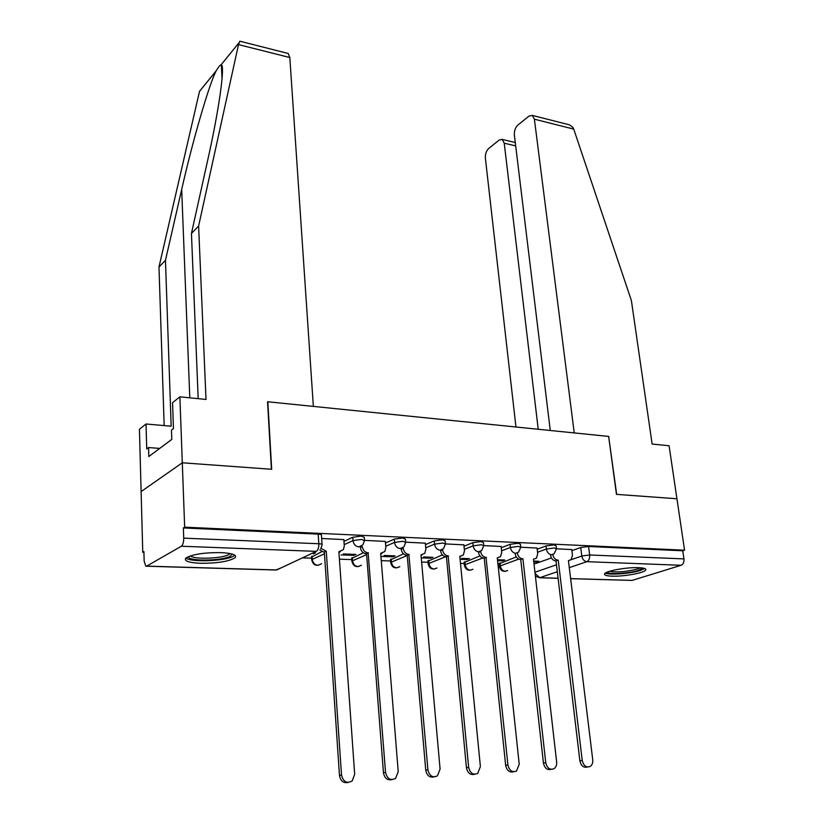 <?xml version="1.0" encoding="UTF-8"?>
<svg xmlns="http://www.w3.org/2000/svg" width="824" height="824" viewBox="0 0 824 824"><rect width="100%" height="100%" fill="white"/><g stroke="black" fill="none" stroke-linecap="round" stroke-linejoin="round"><path stroke-width="1.24" d="M364.445 540.07L364.239 537.279L361.211 536.094L352.754 537.258L353.002 540.596L361.458 539.442L364.496 540.616L362.9 544.819L358.873 546.909C355.566 546.405 353.599 544.304 353.002 540.596L344.216 544.654M405.686 541.852L405.449 539.092L402.617 537.979L394.263 539.123L394.542 542.408L402.895 541.275L405.727 542.367L403.935 546.817L400.268 548.599C397.075 548.115 395.159 546.044 394.542 542.408L385.735 546.261M445.423 543.582L445.166 540.832L442.519 539.813L434.279 540.925L434.578 544.149L442.828 543.037L445.465 544.056L443.508 548.691L440.15 550.226C437.07 549.752 435.206 547.723 434.578 544.149L425.751 547.826M483.75 545.251L483.461 542.522L480.989 541.564L472.852 542.666L473.172 545.828L481.319 544.736L483.791 545.684L481.669 550.473L478.61 551.802C475.633 551.328 473.821 549.34 473.172 545.828L464.334 549.34M520.737 546.858L520.428 544.149L518.111 543.263L510.077 544.334L510.417 547.455L518.461 546.384L520.778 547.26L518.523 552.173L515.721 553.316C512.847 552.852 511.076 550.906 510.417 547.455L501.569 550.823M556.447 548.413L556.128 545.725L553.955 544.901L546.013 545.952L546.374 549.021L554.315 547.97L556.488 548.784L571.763 549.567M611.954 576.161C623.603 576.666 644.389 572.917 645.717 570.023C646.387 568.694 644.018 567.911 638.631 567.664C626.971 567.087 605.877 570.919 604.631 573.772C603.951 575.142 606.392 575.945 611.954 576.161M200.623 563.297C217.618 563.328 229.144 561.443 235.17 557.663C237.096 554.923 232.286 553.234 220.76 552.595C203.61 552.523 191.961 554.377 185.802 558.167C183.865 561.02 188.809 562.73 200.623 563.297M198.193 398.662L191.446 233.46L198.605 226.054L206.01 399.444L179.879 396.838L172.546 402.72L173.452 428.604L171.474 430.107L171.794 439.398L148.825 456.548L148.567 447.545L146.744 448.936L146.023 424L139.431 429.294L142.758 552.286L143.922 552.327M302.418 557.879L311.637 558.198M339.416 559.177L351.797 559.609M381.275 560.639L390.576 560.969M421.61 562.05L428.027 562.277M460.492 563.42L464.211 563.544M498.015 564.728L499.21 564.77M179.879 396.838L182.3 462.789L141.11 491.588L182.3 462.789L184.658 527.175L684.569 550.205L676.937 498.767L616.661 494.379L608.658 436.524M287.463 53.292L288.225 53.478L289.821 57.536L313.357 406.397L267.553 401.741L271.395 469.268L182.3 462.789L271.683 469.289L267.831 401.772L608.637 436.421L616.455 494.369L676.937 498.767L669.078 445.753L652.134 444.054L631.39 300.544L573.731 129.111L534.395 119.192L532.314 115.401L529.059 116.06L517.905 125.021C515.319 127.535 514.135 130.903 514.372 135.126L550.278 430.488M142.758 552.286L143.901 551.596L144.169 561.216L145.817 566.191L146.651 566.129L181.373 546.23C182.928 544.921 183.711 542.233 183.731 538.144L318.837 543.747C321.442 543.902 322.534 544.314 322.091 544.983L320.701 548.928M184.658 527.175L183.361 527.957L183.731 538.144M534.024 564.11L551.452 557.92M571.897 550.659L580.735 547.517L581.796 556.015L589.654 554.985L683.961 558.899C684.208 562.153 683.261 564.275 681.108 565.274L632.111 580.415L570.63 578.675M683.961 558.899L682.756 550.793L684.569 550.205M497.583 560.681L502.413 560.866L502.31 559.898M502.413 560.866L504.772 559.99L498.448 559.754M537.042 548.053L520.799 547.229M460.091 559.3L467.157 559.558L467.053 558.579M467.157 559.558L469.464 558.672L461.687 558.384M501.105 546.477L483.843 545.601M421.373 557.869L430.674 558.209L430.581 557.22M430.674 558.209L432.94 557.302L423.618 556.952M463.891 544.849L445.537 543.922M381.986 556.416L392.924 556.818L392.842 555.798M392.924 556.818L395.129 555.891L384.169 555.479M425.328 543.171L405.82 542.182M341.136 554.902L353.836 555.376L353.764 554.336M353.836 555.376L355.978 554.428L343.258 553.944M385.333 541.419L364.61 540.369M313.326 553.872L315.407 552.904M343.845 539.607L321.659 538.494M311.554 557.034L321.865 551.627M343.969 541.337L352.754 537.258M351.714 558.487L363.332 552.76M385.467 543.006L394.263 539.123M390.483 559.877L403.492 553.841M425.452 544.623L434.279 540.925M427.924 561.226L442.344 554.882M464.025 546.199L472.852 542.666M464.118 562.534L479.928 555.912M501.239 547.733L510.077 544.334M499.107 563.791L516.277 556.921M537.176 549.217L546.013 545.952M533.787 562.019L536.537 562.123L536.424 561.175M536.537 562.123L538.927 561.268L533.952 561.082M183.361 527.957L318.198 534.127C320.804 534.292 321.885 534.714 321.453 535.404L322.05 544.406M682.756 550.793L588.573 546.487L580.735 547.517M552.801 554.604C553.512 557.879 555.211 559.733 557.899 560.145L555.685 560.917C552.945 560.485 551.246 558.59 550.576 555.242M558.229 560.155L582.228 760.428C583.536 765.733 586.152 767.752 590.066 766.505C592.106 765.146 592.992 762.911 592.734 759.79L568.447 560.804M587.44 766.99C583.608 767.968 581.085 765.908 579.869 760.799L556.025 560.928M568.426 560.67L571.156 559.651L572.464 555.263L571.753 549.464M517.338 553.017C518.008 556.416 519.748 558.342 522.581 558.796L520.408 559.578C517.575 559.136 515.834 557.209 515.175 553.8M551.163 769.338C547.198 770.296 544.623 768.195 543.428 763.014L520.747 559.599M522.921 558.806L545.745 762.653C547.095 768.133 549.824 770.172 553.934 768.751C555.973 767.34 556.88 765.084 556.643 761.994L533.458 559.208L536.434 558.188L537.712 553.831L537.032 547.939M486.366 557.405L483.884 558.198C480.959 557.745 479.166 555.778 478.528 552.317L480.639 551.493C481.288 554.964 483.08 556.931 486.016 557.395L507.924 764.95C509.314 770.646 512.178 772.685 516.494 771.068L519.223 764.27L497.284 557.817L500.508 556.643L501.734 552.358L501.095 546.364M497.943 557.838L497.325 558.239M513.558 771.769C509.448 772.716 506.812 770.564 505.648 765.321L484.244 558.209M608.843 436.442L574.235 432.919L534.395 119.192M567.479 124.321L569.518 124.846L573.03 127.535L573.731 129.111M515.68 145.9L504.226 143.191L502.187 139.4L499.241 140.008L488.725 148.454C486.284 150.833 485.171 154.078 485.377 158.187L515.958 426.997M504.226 143.191L538.226 429.263M289.821 57.536L238.507 44.599L239.835 41.2L240.567 41.396M191.446 233.46L207.617 160.567C218.916 110.601 225.21 65.415 221.357 64.9L221.131 64.736C220.08 65.034 218.442 67.053 216.197 70.792L216.156 70.895C209.224 83.966 192.662 140.677 181.682 189.51L165.459 260.312L171.165 426.193L146.023 424M238.507 44.599L198.605 226.054M203.713 86.211L199.635 91.196L199.14 93.009L158.981 267.007L165.459 260.312M158.981 267.007L164.172 425.586M159.722 448.421L148.567 447.545M642.741 568.024L638.446 570.352C629.155 573.463 608.174 574.709 607.092 572.196M609.348 571.372C616.991 572.587 626.291 571.804 637.271 569.024L640.32 567.757M605.31 573.133C609.503 575.265 630.793 573.617 640.444 570.414L644.729 568.529M232.234 554.068L230.329 556.2C221.996 561.082 187.161 561.463 188.511 556.581M190.509 555.85C193.619 559.599 221.903 558.631 228.794 554.593L230.205 553.574M185.956 558.023C190.529 562.493 224.787 561.196 233.243 556.303L234.861 555.201M448.503 555.953L446.052 556.766C443.013 556.303 441.19 554.305 440.552 550.772L442.622 549.938C443.261 553.471 445.094 555.469 448.132 555.942L468.671 767.34C470.123 773.262 473.12 775.302 477.673 773.448L480.392 766.629L459.802 556.385L463.315 555.016L464.478 550.834L463.871 544.726M460.647 556.396L459.854 556.87M474.531 774.292C470.288 775.219 467.589 773.025 466.446 767.711L446.423 556.777M409.24 554.449L406.829 555.283C403.688 554.799 401.813 552.77 401.195 549.175L403.214 548.321C403.832 551.915 405.717 553.955 408.858 554.439L427.913 769.822C429.438 776.002 432.6 778.021 437.41 775.889L440.088 769.08L420.971 554.902L424.793 553.306L425.874 549.248L425.318 543.037M422.001 554.892L421.023 555.458M434.032 776.908C429.623 777.825 426.863 775.59 425.74 770.193L407.211 555.294M368.524 552.883L366.155 553.738C362.9 553.254 360.974 551.174 360.376 547.517L362.333 546.642C362.941 550.308 364.867 552.389 368.122 552.873L385.55 772.397C387.177 778.876 390.535 780.874 395.613 778.381L398.219 771.635L380.688 553.357L384.859 551.493L385.838 547.61L385.323 541.286M381.945 553.326L380.739 553.975M391.946 779.628C387.373 780.534 384.54 778.247 383.448 772.768L366.556 553.749M321.082 548.382L326.263 551.266L323.935 552.142L319.794 550.072M340.384 551.689L338.932 552.441M348.192 782.46C343.443 783.356 340.539 781.018 339.467 775.446L324.347 552.152M326.263 551.266L341.507 775.075C343.268 781.904 346.832 783.851 352.219 780.905L354.681 774.282L338.891 551.75L343.433 549.577L344.298 545.9L343.835 539.462M146.651 566.129L276.668 569.951L316.292 551.369L181.373 546.23M534.951 572.258L556.478 564.79M571.073 559.733L581.796 556.015C582.475 559.352 584.164 561.247 586.853 561.68L569.281 567.654M557.312 571.722L539.73 577.696L558.085 578.232M570.62 578.602L632.111 580.415M681.108 565.274L586.853 561.68C588.933 560.629 589.86 558.394 589.654 554.985L588.573 546.487M312.09 556.179L312.296 559.372L324.46 553.759M352.322 557.621L352.559 560.763L366.618 554.614M391.163 559.012L391.421 562.102L407.231 555.52M428.676 560.361L428.954 563.4L445.712 556.736M464.932 561.669L465.23 564.646L482.73 557.992M499.993 562.926L500.312 565.861L518.698 559.136M537.526 552.255L546.374 549.021C547.043 552.41 548.774 554.325 551.555 554.779L554.119 553.779L556.488 548.784M499.416 566.706L500.312 565.861C500.92 569.106 502.589 570.939 505.297 571.351L507.687 570.496M464.396 565.501L465.23 564.646C465.828 567.952 467.538 569.817 470.329 570.229L472.924 569.271M428.192 564.244L428.954 563.4C429.541 566.758 431.282 568.653 434.176 569.075L436.988 567.983M390.72 562.947L391.421 562.102C391.997 565.521 393.779 567.437 396.766 567.88L399.815 566.634M351.93 561.597L352.559 560.763C353.115 564.234 354.948 566.191 358.038 566.634L361.365 565.223M311.75 560.207L312.296 559.372C312.842 562.905 314.716 564.904 317.92 565.357L321.545 563.719M318.198 534.127L318.837 543.747C318.909 547.61 318.064 550.154 316.292 551.369M280.593 568.117L275.71 570.012L146.466 566.212M535.404 576.254L539.73 577.696L535.085 573.452M557.899 560.145L555.685 560.917M582.228 760.428L579.869 760.799M522.581 558.796L520.408 559.578M545.745 762.653L543.428 763.014M486.016 557.395L483.884 558.198M507.924 764.95L505.648 765.321M238.775 43.033L221.151 64.746L238.775 42.992M216.156 70.895L199.614 91.258M221.574 69.36L222.326 68.444M189.788 397.827L181.682 189.51M448.132 555.942L446.052 556.766M468.671 767.34L466.446 767.711M408.858 554.439L406.829 555.283M427.913 769.822L425.74 770.193M368.122 552.873L366.155 553.738M385.55 772.397L383.448 772.768M325.841 551.256L323.935 552.142M341.507 775.075L339.467 775.446M499.076 563.462L499.385 566.387C500.539 570.919 503.268 572.289 507.605 570.527M464.077 562.174L464.376 565.151C465.55 569.847 468.362 571.238 472.822 569.302M427.893 560.845L428.171 563.874C429.376 568.756 432.281 570.146 436.875 568.024M390.452 559.465L390.7 562.545C391.956 567.633 394.954 569.013 399.692 566.685M351.683 558.033L351.92 561.165C353.228 566.49 356.329 567.86 361.231 565.274M311.524 556.55L311.729 559.743C313.11 565.316 316.334 566.665 321.401 563.791M539.483 577.758L558.095 578.314M502.187 139.4L515.268 142.521M569.518 124.846L532.314 115.401M222.047 78.795L221.357 64.9M288.225 53.478L239.835 41.2M199.635 91.196L216.197 70.792"/></g></svg>
